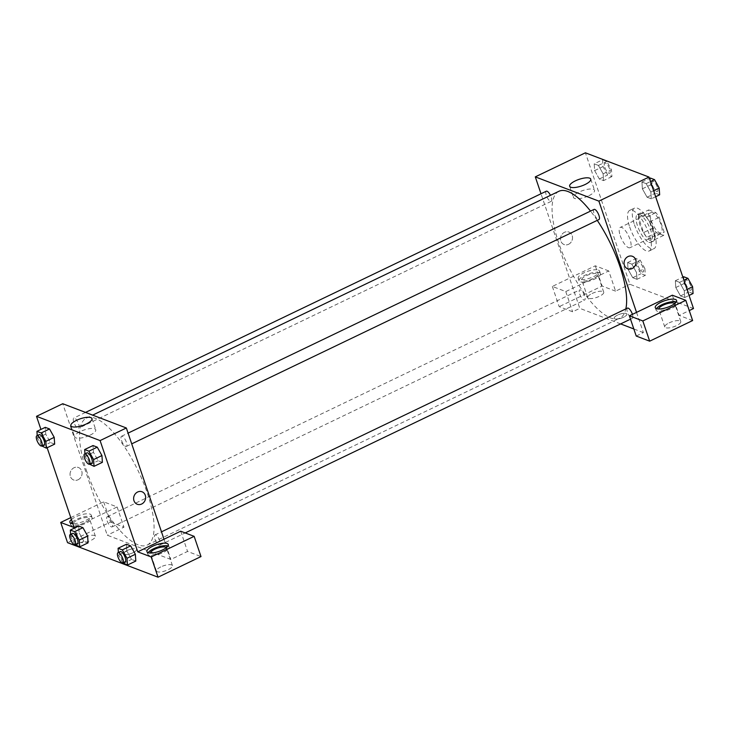 <?xml version="1.0" encoding="UTF-8"?>
<svg xmlns="http://www.w3.org/2000/svg" width="730" height="730" viewBox="0 0 730 730"><rect width="100%" height="100%" fill="white"/><g stroke="black" fill="none" stroke-linecap="round" stroke-linejoin="round"><path stroke-width="0.55" stroke-dasharray="3.65 2.74" d="M620.245 235.68A11.26 3.823 -115.6 0 0 630.008 247.698A11.26 3.823 -115.6 0 0 628.585 235.89A11.26 3.823 -115.6 0 0 620.263 227.404A11.26 3.823 -115.6 0 0 620.245 235.68M651.269 220.788A11.26 3.823 -115.6 0 0 661.033 232.806A11.26 3.823 -115.6 0 0 659.61 220.998A11.26 3.823 -115.6 0 0 651.288 212.503A11.26 3.823 -115.6 0 0 651.269 220.788M648.724 209.911L655.896 212.649A15.12 5.137 -115.6 0 1 659.154 217.339L664.172 232.177A15.12 5.137 -115.6 0 1 663.597 235.407L656.425 232.669A15.12 5.137 -115.6 0 1 653.167 227.979L648.149 213.142A15.12 5.137 -115.6 0 1 648.724 209.911L639.179 214.492L646.351 217.23L655.896 212.649M663.597 235.407L654.053 239.987L646.88 237.25L656.425 232.669M653.167 227.979L643.623 232.56L638.604 217.722L648.149 213.142M643.623 232.56A15.12 5.137 -115.6 0 0 646.88 237.25M654.053 239.987A15.12 5.137 -115.6 0 0 654.627 236.757L664.172 232.177M646.351 217.23A15.12 5.137 -115.6 0 1 649.609 221.92L654.627 236.757M639.179 214.492A15.12 5.137 -115.6 0 0 638.604 217.722M651.324 241.146A15.485 5.265 64.4 0 1 640.794 227.094A15.485 5.265 64.4 0 1 639.909 213.279A15.485 5.265 64.4 0 1 651.361 224.959A15.485 5.265 64.4 0 1 653.313 241.192A15.485 5.265 64.4 0 1 651.324 241.146M648.933 242.287A15.485 5.265 -115.6 0 0 650.932 242.342A15.485 5.265 -115.6 0 0 648.97 226.108A15.485 5.265 -115.6 0 0 637.527 214.428A15.485 5.265 -115.6 0 0 637.5 225.816A15.485 5.265 -115.6 0 0 648.933 242.287M649.609 221.92L659.154 217.339M634.443 224.657A22.52 7.656 -115.6 0 0 653.97 248.684A22.52 7.656 -115.6 0 0 651.123 225.068A22.52 7.656 -115.6 0 0 634.48 208.087A22.52 7.656 -115.6 0 0 634.443 224.657M629.671 226.948A22.52 7.656 -115.6 0 0 649.198 250.974A22.52 7.656 -115.6 0 0 646.351 227.368A22.52 7.656 -115.6 0 0 629.707 210.377A22.52 7.656 -115.6 0 0 629.671 226.948M644.882 268.53L645.329 275.31L641.095 273.695L636.405 265.3L635.958 258.52L640.192 260.145L644.882 268.53L636.523 272.546L636.98 279.325L632.737 277.701L628.055 269.315L627.608 262.535L631.842 264.151L636.523 272.546L636.971 279.316L632.737 277.701L628.055 269.315L627.608 262.545L631.842 264.151L636.533 272.536M602.542 159.815L606.785 161.43L611.466 169.825L611.913 176.596L607.679 174.981L602.998 166.586L602.542 159.815L594.193 163.821L598.427 165.436L603.117 173.831L603.564 180.611L599.33 178.996L594.64 170.601L594.193 163.821L598.427 165.436L603.117 173.831L603.555 180.602M611.913 176.596L603.564 180.611L599.33 178.996L594.64 170.601L594.202 163.83M684.265 290.75L684.713 297.53L680.479 295.915L675.798 287.52L675.341 280.74L679.584 282.355L684.265 290.75L679.575 282.364L675.341 280.74L675.788 287.51L680.479 295.915L684.713 297.53L684.275 290.759L687.03 289.427M693.5 308.544L629.908 284.289L585.405 152.807M655.649 196.726L651.306 198.815L647.063 197.2L642.382 188.805L641.935 182.035L646.169 183.65L650.85 192.036L651.306 198.815L647.063 197.2L642.382 188.814L641.935 182.035L646.169 183.65L650.859 192.036L651.297 198.806M672.33 295.194L679.183 315.415L689.257 310.579M632.463 256.321L632.463 256.321A6.689 5.922 110.9 0 0 628.046 256.559A6.689 5.922 110.9 0 0 624.059 262.891A6.689 5.922 110.9 0 0 627.7 268.813L627.7 268.813M656.471 308.671A11.26 3.577 -18.7 0 0 656.124 310.195A11.26 3.577 -18.7 0 0 667.932 309.967A11.26 3.577 -18.7 0 0 677.458 302.977A11.26 3.577 -18.7 0 0 676.336 302.001A11.26 3.577 -18.7 0 0 676.254 301.974M674.648 303.616A8.441 2.683 161.3 0 1 674.785 303.881A8.441 2.683 161.3 0 1 670.459 307.987A8.441 2.683 161.3 0 1 658.788 309.292A8.441 2.683 161.3 0 1 658.743 309M669.109 322.888A8.441 2.683 161.3 0 1 680.78 321.574A8.441 2.683 161.3 0 1 673.635 326.821A8.441 2.683 161.3 0 1 664.784 326.994A8.441 2.683 161.3 0 1 669.109 322.888M692.633 320.552L679.183 315.415M636.533 312.376L643.385 332.606L636.222 336.037M588.836 195.722A11.132 3.531 -18.7 0 0 594.539 190.311A11.132 3.531 -18.7 0 0 582.859 190.53A11.132 3.531 -18.7 0 0 573.452 197.447A11.132 3.531 -18.7 0 0 588.836 195.722M568.524 244.322A6.689 5.922 110.9 0 0 572.512 237.989A6.689 5.922 110.9 0 0 568.871 232.067A6.689 5.922 110.9 0 0 560.959 236.201A6.689 5.922 110.9 0 0 564.108 244.559A6.689 5.922 110.9 0 0 568.524 244.322A6.689 5.922 -69.1 0 1 564.108 244.559A6.689 5.922 -69.1 0 1 560.959 236.201A6.689 5.922 -69.1 0 1 568.871 232.067A6.689 5.922 -69.1 0 1 572.512 237.989A6.689 5.922 -69.1 0 1 568.524 244.322M608.747 270.94L595.297 265.802L552.336 286.434L565.786 291.562L608.747 270.94L615.591 291.16L629.908 284.289M552.336 286.434L559.18 306.655L572.63 311.792L579.793 308.352L541.003 193.751M598.436 270.091A11.26 3.577 161.3 0 1 599.558 271.067A11.26 3.577 161.3 0 1 590.041 278.057A11.26 3.577 161.3 0 1 578.233 278.285A11.26 3.577 161.3 0 1 585.825 272.007A11.26 3.577 161.3 0 1 598.436 270.091M599.293 272.618A11.26 3.577 -18.7 0 0 586.683 274.535A11.26 3.577 -18.7 0 0 579.082 280.813A11.26 3.577 -18.7 0 0 590.898 280.585A11.26 3.577 -18.7 0 0 600.416 273.595A11.26 3.577 -18.7 0 0 599.293 272.618M593.417 278.604A8.441 2.683 161.3 0 1 581.755 279.909A8.441 2.683 161.3 0 1 586.08 275.803A8.441 2.683 161.3 0 1 597.751 274.498A8.441 2.683 161.3 0 1 593.417 278.604M592.076 293.506A8.441 2.683 161.3 0 1 603.737 292.192A8.441 2.683 161.3 0 1 596.602 297.438A8.441 2.683 161.3 0 1 587.741 297.612A8.441 2.683 161.3 0 1 592.076 293.506M615.591 291.16L602.14 286.032L559.18 306.655M595.297 265.802L602.14 286.032M565.786 291.562L572.63 311.792M614.87 318.901A6.689 2.117 -18.7 0 0 622.361 317.769A6.689 2.117 -18.7 0 0 626.869 314.037A6.689 2.117 -18.7 0 0 619.861 314.174A6.689 2.117 -18.7 0 0 614.204 318.326A6.689 2.117 -18.7 0 0 614.87 318.901A6.689 2.117 161.3 0 1 614.204 318.326A6.689 2.117 161.3 0 1 619.852 314.174A6.689 2.117 161.3 0 1 626.869 314.037A6.689 2.117 161.3 0 1 622.361 317.76A6.689 2.117 161.3 0 1 614.87 318.901M643.385 332.606L633.822 328.956M620.6 323.91L579.793 308.352M627.471 308.124A5.63 1.916 -115.6 0 0 627.462 312.267A5.63 1.916 -115.6 0 0 632.353 318.271A5.63 1.916 -115.6 0 0 632.426 314.347M579.73 294.053A5.63 1.916 -115.6 0 0 584.611 300.066A5.63 1.916 -115.6 0 0 583.9 294.163A5.63 1.916 -115.6 0 0 579.739 289.91A5.63 1.916 -115.6 0 0 579.73 294.053M594.065 209.41A5.63 1.916 -115.6 0 0 594.056 213.552A5.63 1.916 -115.6 0 0 598.938 219.557M546.323 191.205A5.63 1.916 -115.6 0 0 546.314 195.339A5.63 1.916 -115.6 0 0 551.196 201.352A5.63 1.916 -115.6 0 0 550.438 195.348M558.879 191.296A70.372 23.917 -115.6 0 0 558.769 243.072A70.372 23.917 -115.6 0 0 619.788 318.18A70.372 23.917 -115.6 0 0 625.838 308.909M597.25 220.369A70.372 23.917 -115.6 0 0 590.524 211.107M86.231 469.928A70.372 23.917 -115.6 0 0 147.25 545.027A70.372 23.917 -115.6 0 0 138.362 471.242A70.372 23.917 -115.6 0 0 86.341 418.153A70.372 23.917 -115.6 0 0 86.231 469.928M73.776 422.195A5.63 1.916 64.4 0 1 73.785 418.053A5.63 1.916 64.4 0 1 78.667 424.066A5.63 1.916 64.4 0 1 78.657 428.209A5.63 1.916 64.4 0 1 73.776 422.195M154.924 539.114A5.63 1.916 -115.6 0 0 159.815 545.127A5.63 1.916 -115.6 0 0 159.103 539.224A5.63 1.916 -115.6 0 0 154.933 534.971A5.63 1.916 -115.6 0 0 154.924 539.114M107.191 520.91A5.63 1.916 -115.6 0 0 112.073 526.914A5.63 1.916 -115.6 0 0 111.362 521.01A5.63 1.916 -115.6 0 0 107.201 516.767A5.63 1.916 -115.6 0 0 107.191 520.91M121.518 440.409A5.63 1.916 -115.6 0 0 126.4 446.413A5.63 1.916 -115.6 0 0 125.688 440.509A5.63 1.916 -115.6 0 0 121.527 436.266A5.63 1.916 -115.6 0 0 121.518 440.409M74.159 527.58L100.412 514.979L107.255 535.209L170.847 559.454L187.546 551.442L201.005 556.57M70.783 517.616L103.66 501.829L117.119 506.958L100.412 514.979L62.753 403.726M163.994 539.233L170.847 559.454M127.193 550.52A6.689 2.117 -18.7 0 0 123.771 553.769A6.689 2.117 -18.7 0 0 127.704 554.408A6.689 2.117 -18.7 0 0 134.156 552.126A6.689 2.117 161.3 0 1 127.704 554.408A6.689 2.117 161.3 0 1 123.771 553.769A6.689 2.117 161.3 0 1 127.193 550.52A6.689 2.117 161.3 0 1 132.34 548.869A6.689 2.117 -18.7 0 0 127.193 550.52M134.165 552.117A6.689 2.117 -18.7 0 0 136.437 549.48A6.689 2.117 -18.7 0 0 132.349 548.869A6.689 2.117 161.3 0 1 136.437 549.48A6.689 2.117 161.3 0 1 134.165 552.117M160.773 566.927A8.441 2.683 -18.7 0 0 156.448 571.033A8.441 2.683 -18.7 0 0 165.299 570.86A8.441 2.683 -18.7 0 0 172.444 565.613A8.441 2.683 -18.7 0 0 160.773 566.927M83.74 537.545A8.441 2.683 -18.7 0 0 79.406 541.651A8.441 2.683 -18.7 0 0 88.266 541.477A8.441 2.683 -18.7 0 0 95.402 536.231A8.441 2.683 -18.7 0 0 83.74 537.545M103.66 501.829L110.513 522.05L67.552 542.673M110.513 522.05L123.963 527.188L107.255 535.209M166.312 547.664A8.441 2.683 161.3 0 1 166.449 547.92A8.441 2.683 161.3 0 1 162.124 552.026A8.441 2.683 161.3 0 1 150.453 553.331A8.441 2.683 161.3 0 1 150.407 553.039M148.135 552.71A11.26 3.577 -18.7 0 0 147.788 554.234A11.26 3.577 -18.7 0 0 159.596 554.006A11.26 3.577 -18.7 0 0 169.114 547.016A11.26 3.577 -18.7 0 0 168 546.04A11.26 3.577 -18.7 0 0 167.918 546.013M77.745 519.842A8.441 2.683 161.3 0 1 89.416 518.537A8.441 2.683 161.3 0 1 82.271 523.775A8.441 2.683 161.3 0 1 73.411 523.948A8.441 2.683 161.3 0 1 77.745 519.842M71.093 523.328A11.26 3.577 -18.7 0 0 70.746 524.852A11.26 3.577 -18.7 0 0 82.563 524.624A11.26 3.577 -18.7 0 0 92.08 517.634A11.26 3.577 -18.7 0 0 90.958 516.658A11.26 3.577 -18.7 0 0 81.833 517.369A11.26 3.577 -18.7 0 0 72.279 522.023M71.421 519.495A11.26 3.577 161.3 0 1 80.975 514.842A11.26 3.577 161.3 0 1 90.1 514.13A11.26 3.577 161.3 0 1 91.223 515.106A11.26 3.577 161.3 0 1 85.091 520.745A11.26 3.577 161.3 0 1 72.827 523.638M117.119 506.958L123.963 527.188M180.702 531.212L187.546 551.442M126.883 551.04L126.445 544.27L126.883 551.04L131.573 559.436L126.883 551.04L118.534 555.046L118.37 552.537M135.36 554.271L135.798 561.042M135.807 561.051L131.573 559.436L135.807 561.051M101.944 455.556L102.392 462.327L98.158 460.721L93.467 452.326L93.029 445.555M54.203 437.352L54.65 444.123L50.416 442.508L45.734 434.122L45.287 427.351M75.153 544.644L70.792 536.842L79.15 532.827L78.703 526.056L79.15 532.827L83.831 541.222L79.141 532.836M87.618 536.057L88.065 542.828L83.831 541.222L88.065 542.837M47.131 447.736L40.935 429.432M90.046 435.18A11.132 3.531 -18.7 0 0 95.749 429.769A11.132 3.531 -18.7 0 0 84.078 429.988A11.132 3.531 -18.7 0 0 74.661 436.905A11.132 3.531 -18.7 0 0 90.046 435.18M78.092 479.765A6.689 5.922 110.9 0 0 82.07 473.432A6.689 5.922 110.9 0 0 78.438 467.51A6.689 5.922 110.9 0 0 70.527 471.653A6.689 5.922 110.9 0 0 73.675 480.002A6.689 5.922 110.9 0 0 78.092 479.765A6.689 5.922 -69.1 0 1 73.675 480.002A6.689 5.922 -69.1 0 1 70.527 471.653A6.689 5.922 -69.1 0 1 78.438 467.51A6.689 5.922 -69.1 0 1 82.079 473.432A6.689 5.922 -69.1 0 1 78.092 479.765M142.021 491.764L142.021 491.764A6.689 5.922 110.9 0 0 137.614 492.011A6.689 5.922 110.9 0 0 133.626 498.344A6.689 5.922 110.9 0 0 137.258 504.257L137.258 504.257M41.738 445.93L37.385 438.128L37.212 435.609M39.183 434.669A5.63 1.916 -115.6 0 0 39.174 438.812A5.63 1.916 -115.6 0 0 44.056 444.816M54.659 444.123L50.416 442.508L45.734 434.122L45.287 427.342M42.066 446.523L50.416 442.508M37.385 438.128L45.734 434.122M89.48 464.143L85.118 456.332L84.954 453.823M86.925 452.874A5.63 1.916 -115.6 0 0 86.916 457.016A5.63 1.916 -115.6 0 0 91.797 463.03M102.392 462.336L98.158 460.721L93.477 452.326L93.02 445.546M89.808 464.727L98.158 460.721M85.118 456.332L93.477 452.326M70.792 536.842L70.627 534.323M72.589 533.384A5.63 1.916 -115.6 0 0 72.58 537.526A5.63 1.916 -115.6 0 0 77.462 543.531M75.482 545.237L83.831 541.222M122.886 562.848L118.534 555.046M120.331 551.588A5.63 1.916 -115.6 0 0 120.322 555.731A5.63 1.916 -115.6 0 0 125.204 561.735M123.215 563.441L131.573 559.436M604.787 167.27A5.63 1.916 -115.6 0 0 609.669 173.284A5.63 1.916 -115.6 0 0 608.957 167.38A5.63 1.916 -115.6 0 0 604.796 163.128A5.63 1.916 -115.6 0 0 604.787 167.27A5.63 1.916 -115.6 0 0 609.687 173.275A5.63 1.916 -115.6 0 0 608.975 167.371A5.63 1.916 -115.6 0 0 604.814 163.118A5.63 1.916 -115.6 0 0 604.805 167.261M603.117 173.831L611.466 169.825M599.33 178.996L607.679 174.981M594.64 170.601L602.998 166.586M598.427 165.436L606.785 161.43M659.655 194.81L655.421 193.195L650.731 184.799L650.284 178.02M652.529 185.484A5.63 1.916 -115.6 0 0 657.411 191.488A5.63 1.916 -115.6 0 0 656.699 185.584A5.63 1.916 -115.6 0 0 652.538 181.341A5.63 1.916 -115.6 0 0 652.529 185.484A5.63 1.916 -115.6 0 0 657.429 191.479A5.63 1.916 -115.6 0 0 656.717 185.575A5.63 1.916 -115.6 0 0 652.556 181.332A5.63 1.916 -115.6 0 0 652.547 185.475M650.85 192.036L653.615 190.713M647.063 197.2L655.421 193.195M642.382 188.805L650.731 184.799M641.935 182.035L649.454 178.421M646.169 183.65L650.521 181.56M638.193 265.985A5.63 1.916 -115.6 0 0 643.075 271.989A5.63 1.916 -115.6 0 0 642.364 266.094A5.63 1.916 -115.6 0 0 638.202 261.842A5.63 1.916 -115.6 0 0 638.193 265.985A5.63 1.916 -115.6 0 0 643.103 271.98A5.63 1.916 -115.6 0 0 642.391 266.085A5.63 1.916 -115.6 0 0 638.23 261.833A5.63 1.916 -115.6 0 0 638.221 265.976M636.98 279.325L645.329 275.31M632.737 277.701L641.095 273.695M628.055 269.315L636.405 265.3M627.608 262.535L635.958 258.52M631.842 264.151L640.192 260.145M693.071 293.524L688.828 291.9L684.147 283.514L683.7 276.734M685.935 284.198A5.63 1.916 -115.6 0 0 690.817 290.202A5.63 1.916 -115.6 0 0 690.106 284.298A5.63 1.916 -115.6 0 0 685.945 280.055A5.63 1.916 -115.6 0 0 685.935 284.198M684.713 297.53L689.065 295.44M680.479 295.915L688.828 291.9M675.798 287.52L684.147 283.514M675.341 280.74L682.869 277.135M679.584 282.355L683.928 280.274M685.954 284.189A5.63 1.916 -115.6 0 0 690.836 290.193A5.63 1.916 -115.6 0 0 690.124 284.289A5.63 1.916 -115.6 0 0 685.963 280.046A5.63 1.916 -115.6 0 0 685.954 284.189M651.288 212.503L620.263 227.404M661.033 232.806L630.008 247.698M650.932 242.342L653.313 241.192M637.527 214.428L639.909 213.279M649.198 250.974L653.97 248.684M629.707 210.377L634.48 208.087M655.266 307.668L656.124 310.195M676.601 300.45L677.458 302.977M680.78 321.574L674.785 303.881M664.784 326.994L658.788 309.292M569.665 186.269L573.452 197.447M590.752 179.124L594.539 190.311M578.233 278.285L579.082 280.813M599.558 271.067L600.416 273.595M603.737 292.192L597.751 274.498M587.741 297.612L581.755 279.909M147.25 545.027L619.788 318.18M86.341 418.153L92.646 415.124M85.538 412.413L73.785 418.053M551.196 201.352L78.657 428.209M159.815 545.127L185.21 532.927M630.51 319.156L632.353 318.271M154.933 534.971L161.494 531.832M112.073 526.914L584.611 300.066M107.201 516.767L579.739 289.91M126.4 446.413L131.719 443.858M121.527 436.266L128.079 433.118M172.444 565.613L166.449 547.92M156.448 571.033L150.453 553.331M146.931 551.707L147.788 554.234M168.265 544.489L169.114 547.016M95.402 536.231L89.416 518.537M79.406 541.651L73.411 523.948M69.888 522.324L70.746 524.852M91.223 515.106L92.08 517.634M70.874 425.718L74.661 436.905M91.971 418.582L95.749 429.769"/><path stroke-width="1.09" d="M541.003 193.751L535.291 176.87L585.405 152.807L648.997 177.061L693.5 308.544L689.257 310.579M628.046 256.559A6.689 5.922 -69.1 0 1 632.463 256.321A6.689 5.922 -69.1 0 1 635.611 264.68A6.689 5.922 -69.1 0 1 627.7 268.813A6.689 5.922 -69.1 0 1 624.059 262.891A6.689 5.922 -69.1 0 1 628.046 256.559M672.33 295.194L629.379 315.816L642.829 320.945L685.789 300.322L672.33 295.194M535.291 176.87L598.883 201.124L648.997 177.061M598.883 201.124L636.533 312.376M627.7 268.813A6.689 5.922 110.9 0 0 635.611 264.68A6.689 5.922 110.9 0 0 632.463 256.321M675.478 299.473A11.26 3.577 161.3 0 1 676.601 300.45A11.26 3.577 161.3 0 1 667.083 307.44A11.26 3.577 161.3 0 1 655.266 307.668A11.26 3.577 161.3 0 1 662.867 301.39A11.26 3.577 161.3 0 1 675.478 299.473M676.254 301.974A11.26 3.577 -18.7 0 0 665.641 303.205A11.26 3.577 -18.7 0 0 656.471 308.671M658.743 309A8.441 2.683 161.3 0 1 663.123 305.186A8.441 2.683 161.3 0 1 674.648 303.616M685.789 300.322L692.633 320.552L649.673 341.175L642.829 320.945M629.379 315.816L636.222 336.037L649.673 341.175M585.049 184.535A11.132 3.531 161.3 0 1 569.665 186.269A11.132 3.531 161.3 0 1 579.082 179.352A11.132 3.531 161.3 0 1 590.752 179.124A11.132 3.531 161.3 0 1 585.049 184.535M633.822 328.956L620.6 323.91M632.426 314.347A5.63 1.916 -115.6 0 0 627.471 308.124L161.494 531.832M131.719 443.858L598.938 219.557A5.63 1.916 -115.6 0 0 598.226 213.653A5.63 1.916 -115.6 0 0 594.065 209.41L128.079 433.118M550.438 195.348A5.63 1.916 -115.6 0 0 546.323 191.205L85.538 412.413M625.838 308.909A70.372 23.917 -115.6 0 0 597.25 220.369M590.524 211.107A70.372 23.917 -115.6 0 0 558.879 191.296L92.646 415.124M40.935 429.432L36.5 416.328L62.753 403.726L126.345 427.981L163.994 539.233L180.702 531.212L194.153 536.34L151.192 556.963L137.742 551.834L163.994 539.233M194.153 536.34L201.005 556.57L158.045 577.193L67.552 542.673L60.709 522.452L74.159 527.58L47.131 447.736M150.407 553.039A8.441 2.683 161.3 0 1 154.787 549.225A8.441 2.683 161.3 0 1 166.312 547.664M167.918 546.013A11.26 3.577 -18.7 0 0 157.306 547.245A11.26 3.577 -18.7 0 0 148.135 552.71M167.143 543.512A11.26 3.577 161.3 0 1 168.265 544.489A11.26 3.577 161.3 0 1 158.739 551.479A11.26 3.577 161.3 0 1 146.931 551.707A11.26 3.577 161.3 0 1 154.523 545.429A11.26 3.577 161.3 0 1 167.143 543.512M72.279 522.023A11.26 3.577 -18.7 0 0 71.093 523.328M72.827 523.638A11.26 3.577 161.3 0 1 69.888 522.324A11.26 3.577 161.3 0 1 71.421 519.495M70.783 517.616L60.709 522.452M151.192 556.963L158.045 577.193M118.37 552.537L118.087 548.267L126.436 544.261L130.67 545.876L135.36 554.262L135.807 561.051L127.458 565.057L122.886 562.848M84.954 453.823L84.671 449.561L93.02 445.546L97.263 447.161L101.944 455.556L102.392 462.336L94.042 466.342L89.48 464.143M37.212 435.609L36.929 431.348L45.287 427.342L49.521 428.957L54.212 437.343L54.659 444.123L46.3 448.138L41.738 445.93M70.627 534.323L70.345 530.062L78.694 526.056L82.937 527.671L87.618 536.057L88.065 542.837L79.716 546.852L75.153 544.644M36.5 416.328L100.092 440.582L137.742 551.834M86.259 423.993A11.132 3.531 161.3 0 1 70.874 425.718A11.132 3.531 161.3 0 1 80.291 418.801A11.132 3.531 161.3 0 1 91.971 418.582A11.132 3.531 161.3 0 1 86.259 423.993M100.092 440.582L126.345 427.981M137.614 492.011A6.689 5.922 -69.1 0 1 142.021 491.764A6.689 5.922 -69.1 0 1 145.17 500.123A6.689 5.922 -69.1 0 1 137.258 504.257A6.689 5.922 -69.1 0 1 133.626 498.344A6.689 5.922 -69.1 0 1 137.614 492.011M137.258 504.257A6.689 5.922 110.9 0 0 145.17 500.123A6.689 5.922 110.9 0 0 142.021 491.764M36.929 431.348L41.172 432.963L45.853 441.358L46.3 448.138M41.665 445.966L44.056 444.816A5.63 1.916 -115.6 0 0 43.344 438.912A5.63 1.916 -115.6 0 0 39.183 434.669L36.792 435.81A5.63 1.916 -115.6 0 0 36.783 439.953A5.63 1.916 -115.6 0 0 41.665 445.966A5.63 1.916 -115.6 0 0 40.953 440.062A5.63 1.916 -115.6 0 0 36.792 435.81M45.853 441.358L54.203 437.352L49.521 428.957L45.287 427.342M41.172 432.963L49.521 428.957M84.671 449.561L88.905 451.176L93.595 459.571L94.042 466.342M89.407 464.171L91.797 463.03A5.63 1.916 -115.6 0 0 91.086 457.126A5.63 1.916 -115.6 0 0 86.925 452.874L84.534 454.024A5.63 1.916 -115.6 0 0 84.525 458.166A5.63 1.916 -115.6 0 0 89.407 464.171A5.63 1.916 -115.6 0 0 88.695 458.267A5.63 1.916 -115.6 0 0 84.534 454.024M93.595 459.571L101.944 455.556L97.263 447.161L93.02 445.546M88.905 451.176L97.263 447.161M70.345 530.062L74.579 531.677L79.269 540.072L79.716 546.852M75.081 544.68L77.462 543.531A5.63 1.916 -115.6 0 0 76.75 537.627A5.63 1.916 -115.6 0 0 72.589 533.384L70.208 534.524A5.63 1.916 -115.6 0 0 70.199 538.667A5.63 1.916 -115.6 0 0 75.081 544.68A5.63 1.916 -115.6 0 0 74.369 538.777A5.63 1.916 -115.6 0 0 70.208 534.524M79.269 540.072L87.618 536.057L82.937 527.671L78.694 526.056M74.579 531.677L82.937 527.671M118.087 548.267L122.321 549.882L127.002 558.277L127.458 565.057M122.822 562.885L125.204 561.735A5.63 1.916 -115.6 0 0 124.492 555.84A5.63 1.916 -115.6 0 0 120.331 551.588L117.95 552.738A5.63 1.916 -115.6 0 0 117.941 556.88A5.63 1.916 -115.6 0 0 122.822 562.885A5.63 1.916 -115.6 0 0 122.111 556.981A5.63 1.916 -115.6 0 0 117.95 552.738M127.002 558.277L135.36 554.271L130.67 545.876L126.436 544.261M122.321 549.882L130.67 545.876M649.454 178.421L650.284 178.02L654.518 179.635L659.208 188.03L659.655 194.81L655.649 196.726M653.615 190.713L659.208 188.03M650.521 181.56L654.518 179.635M682.869 277.135L683.7 276.734L687.934 278.349L692.615 286.744L693.071 293.524L689.065 295.44M687.03 289.427L692.615 286.744M683.928 280.274L687.934 278.349M185.21 532.927L630.51 319.156"/></g></svg>
